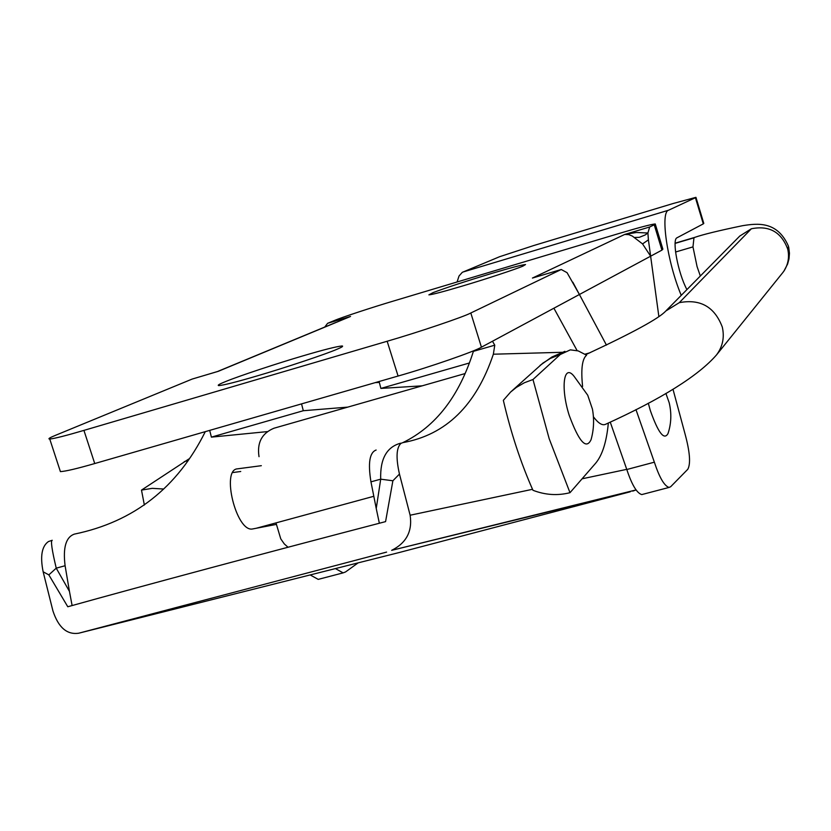 <?xml version="1.0" encoding="UTF-8"?>
<svg xmlns="http://www.w3.org/2000/svg" width="831" height="831" viewBox="0 0 831 831"><rect width="100%" height="100%" fill="white"/><g stroke="black" fill="none" stroke-linecap="round" stroke-linejoin="round"><path stroke-width="1.25" d="M666.42 310.368L739.777 236.046L751.38 228.764C769.215 225.232 781.327 232.015 787.726 249.103C789.492 256.945 788.245 264.227 784.007 270.948L782.573 272.89M751.38 228.764L679.27 302.671C700.273 298.682 714.618 306.805 722.295 327.05C724.622 337.324 722.71 346.579 716.582 354.837L783.031 272.308M700.336 276.017L697.084 266.647L692.971 246.89L693.968 237.822L694.737 237.386M532.983 379.518L524.361 382.748L516.363 387.402L510.618 392.035L503.347 400.334C510.868 432.774 520.746 462.753 532.951 490.28C545.24 495.027 557.591 495.827 569.993 492.69L549.187 438.737L532.983 379.518L560.312 354.484L570.336 349.861L578.189 350.9L586.582 355.201C582.147 358.888 580.817 369.296 582.593 386.436M593.563 416.985C598.403 423.384 602.423 425.815 605.633 424.267L607.097 423.592M163.468 489.012L152.218 488.348L141.488 490.103L144.365 505.04M188.866 458.972L141.488 490.103M608.344 423.01C606.578 441.832 602.34 455.232 595.64 463.231L569.993 492.69M574.927 377.471C563.844 361.62 560.208 387.132 569.162 415.209C578.947 441.791 586.25 449.945 591.059 439.672C593.853 429.772 594.31 419.582 592.441 409.122L587.725 395.213L574.927 377.471M648.294 403.191L650.268 410.358C658.225 432.878 664.146 440.596 668.02 433.533C671.313 423.561 671.697 413.256 669.163 402.64L665.901 393.427M464.893 373.618L273.939 428.235C261.848 433.263 256.872 442.746 259.023 456.676M275.996 522.917L280.764 538.862L284.275 543.91L288.025 547.245M492.482 341.24L494.767 345.187L473.39 351.357L473.545 350.775M43.15 571.801L52.935 610.91C58.409 627.53 67.02 634.957 78.768 633.201L399.586 552.428L630.262 491.775L391.65 550.34C406.359 543.007 412.529 531.3 410.13 515.22L399.462 474.075L392.886 480.775L385.574 521.619C265.556 552.906 141.363 586.219 67.789 606.755L48.842 574.886L43.15 571.801C40.033 556.355 41.779 546.279 48.406 541.573L52.228 540.285C50.556 540.649 51.896 549.945 56.238 568.165L69.451 591.392L72.11 605.55M276.37 524.403L252.364 529.004C236.243 531.913 221.004 469.598 237.448 468.84L261.329 465.692M240.73 471.489L232.68 472.569M562.088 352.292L493.354 354.214L494.767 345.187M469.245 363.033L380.878 388.42L422.19 385.833M380.878 388.42L379.092 381.512M375.186 382.634L379.32 382.405M267.198 431.621L211.406 437.127L303.305 410.722L301.539 403.876M303.305 410.722L347.722 407.128M493.354 354.214C476.142 405.393 445.977 434.862 402.858 442.632L401.009 443.328C396.335 447.639 395.816 457.891 399.462 474.075M379.351 523.239L376.235 508.51L380.702 479.175C380.027 459.003 386.644 447.016 400.552 443.224L401.009 443.328M376.235 508.51L370.958 481.845L380.702 479.175L392.886 480.775M205.299 431.642C177.439 487.683 133.822 521.837 74.416 534.104C65.94 537.023 62.844 547.567 65.098 565.734L56.238 568.165L48.842 574.886M370.958 481.845C367.873 463.044 369.598 452.438 376.131 450.028M636.016 489.958L632.765 491.111M78.768 633.201L386.602 552.096M211.406 437.127L209.682 430.375M473.39 351.357C459.273 396.169 435.756 426.594 402.848 442.632M69.451 591.392L65.098 565.734M695.963 197.404L703.795 223.414L703.296 223.871L695.422 197.716L695.942 197.331L673.214 203.491L533.72 245.54L499.587 256.717L462.296 272.329L459.024 276.017L457.081 281.979M681.243 295.358C667.116 261.796 660.115 212.102 668.591 210.212L462.825 272.08M686.915 289.614C677.826 272.578 671.853 239.608 676.933 237.822L703.296 223.871M695.422 197.716L668.591 210.212M462.929 285.885C484.691 279.465 517.017 268.808 523.031 266.065L525.535 264.538C521.837 264.84 510.265 267.894 490.82 273.69C465.744 281.262 446.496 287.578 433.065 292.616L428.879 294.86C432.484 294.558 443.837 291.567 462.929 285.885M256.956 375.965C284.015 368.123 327.424 353.632 337.469 349.062C341.988 347.161 343.535 346.132 342.133 345.966C336.867 346.413 323.778 349.716 302.848 355.897C278.354 363.033 239.307 375.924 226.312 381.273C219.467 383.984 216.974 385.428 218.823 385.605C224.017 385.127 236.731 381.907 256.956 375.965M335.797 322.47L217.951 371.332M648.409 239.837L650.631 256.197L642.56 243.919L632.329 236.066L628.724 234.622L624.715 234.446L636.432 232.493L647.9 233.002L648.409 239.837L642.56 243.919M655.306 224.152L662.878 249.165L661.912 250.131L654.236 224.786L649.676 226.988L647.9 233.002L645.188 234.965L639.278 237.344L634.489 237.469M217.462 371.54L192.19 379.061L55.791 435.205C49.642 437.708 47.627 438.986 49.756 439.048C54.773 438.488 66.168 435.61 83.931 430.385L94.734 463.542C76.961 468.663 65.524 471.354 60.414 471.613L60.029 470.46M572.819 282.176L579.404 294.496L567.064 272.661L561.237 269.504L470.813 312.986L481.429 347.181C474.968 351.357 428.827 367.364 398.08 376.038L94.734 463.542M561.268 269.493L538.831 276.162M553.893 308.208L577.098 350.568M635.954 409.6L654.361 462.181C659.409 477.534 664.312 485.948 669.069 487.433L670.679 486.717L687.788 469.297C690.852 463.719 689.896 451.784 684.921 433.491L672.985 389.23M642.872 494.3L641.771 494.58C636.858 493.157 631.861 484.805 626.803 469.515L654.361 462.181M335.402 568.581L343.12 572.871L345.53 571.957L358.151 562.857M319.821 578.968L318.231 579.384L310.181 574.938M398.08 376.038L387.163 341.25C417.889 332.379 464.197 316.704 470.813 312.986M654.236 224.786L655.254 223.965C651.525 224.225 639.06 227.517 617.859 233.833L393.634 300.988C372.807 307.148 340.949 317.639 334.675 320.413L327.622 323.311L350.547 316.455L218.273 371.322L192.19 379.061M324.744 327.05L327.622 323.311M481.429 347.181L579.404 294.496L606.453 345.104M387.163 341.25L83.931 430.385M658.848 316.434L650.631 256.197L661.912 250.131M610.245 422.117L626.803 469.515M585.762 354.65C632.62 332.847 659.284 318.304 665.756 311.033L679.27 302.671M675.551 252.022L692.971 246.89M675.063 243.41L693.968 237.822M788.702 247.16L789.45 253.289L789.003 258.836L787.632 263.998L784.007 270.948M694.758 237.375C702.818 234.539 718.773 230.634 742.634 225.679C757.249 223.352 777.442 220.755 788.484 246.277L787.726 249.103M560.312 354.484L550.402 358.4L542.851 363.147L510.618 392.035M187.577 460.8L184.285 461.61M410.13 515.22L532.515 489.303M582.074 478.812L626.751 469.349M561.237 269.504L532.432 278.063L624.715 234.446L649.676 226.988M650.631 256.197L579.404 294.496M589.906 352.791L585.003 354.183M675.084 243.203L694.425 237.479M784.371 270.449L782.812 272.599M605.633 424.267C661.486 398.89 698.466 375.747 716.582 354.837M540.067 365.401L551.857 357.029L564.935 351.326M256.125 528.298L373.815 496.284M636.006 489.947L391.65 550.34M342.133 345.966L342.341 346.641M669.069 487.433L641.771 494.58M343.12 572.871L318.231 579.384M49.756 439.048L60.414 471.613"/></g></svg>
